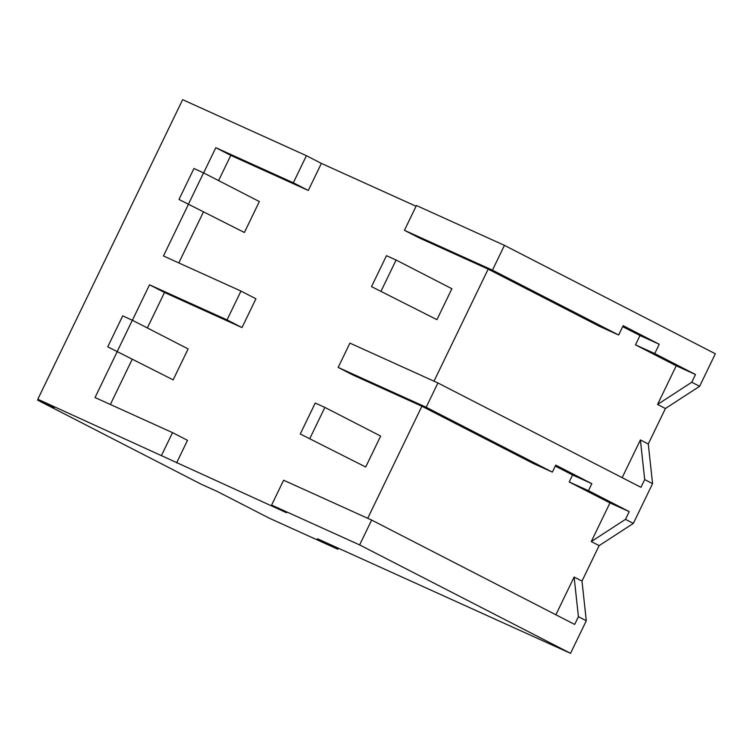 <?xml version="1.0" encoding="UTF-8"?>
<svg xmlns="http://www.w3.org/2000/svg" width="753" height="753" viewBox="0 0 753 753"><rect width="100%" height="100%" fill="white"/><g stroke="black" fill="none" stroke-linecap="round" stroke-linejoin="round"><path stroke-width="1.13" d="M570.539 653.331L359.633 544.918L271.617 505.075L286.582 512.765L37.829 399.231L54.15 407.618L37.65 400.154L200.929 484.085L217.429 491.549L269.141 518.13L337.899 549.257L317.493 538.771L570.539 653.331L586.286 620.745L578.417 616.698L574.115 577.043L581.994 581.09L599.134 545.624L633.348 523.401L652.569 483.633L648.277 443.978L665.417 408.512L699.631 386.289L715.35 353.769L504.444 245.365L416.428 205.513L404.446 230.305L492.462 270.148L504.444 245.365M359.633 544.918L371.643 520.078L574.671 624.435L578.417 616.698M586.286 620.745L581.994 581.09M555.874 614.777L574.115 577.043M271.617 505.075L283.627 480.226L371.643 520.078M367.728 518.299L421.896 406.244L533.105 463.406L552.363 472.122L555.742 465.128L591.839 483.68L588.46 490.683L629.207 511.626L625.479 519.354L633.348 523.401M599.134 545.624L591.265 541.576L609.958 502.91L629.207 511.626M555.29 466.069L572.591 474.964L569.202 481.967L609.958 502.91M434.01 381.187L488.179 269.132L599.388 326.294L618.646 335.01L623.155 325.691L659.242 344.253L654.743 353.571L695.49 374.514L691.762 382.242L699.631 386.289M404.446 230.305L419.412 237.995L488.179 269.132M416.07 206.266L321.38 163.401L308.288 190.471L230.776 155.382L215.81 147.692L203.621 172.908M178.79 262.929L203.404 212.017M218.586 180.598L230.776 155.382M188.438 204.317L163.457 255.982L240.969 291.072L255.935 298.772L242.005 327.583L164.493 292.493L149.527 284.803L132.387 320.27M110.362 404.483L132.161 359.379M147.353 327.96L164.493 292.493M176.569 462.954L187.506 440.326L172.541 432.636L95.029 397.546L117.195 351.679M652.569 483.633L644.7 479.586L640.954 487.323L437.926 382.966L426.179 407.26L338.163 367.417L353.129 375.107L421.896 406.244M161.594 455.264L172.541 432.636M240.969 291.072L227.039 319.893L149.527 284.803M37.829 399.231L182.64 99.669L306.415 155.702L293.322 182.781L215.81 147.692M37.65 400.154L38.045 399.335M337.899 549.257L338.398 548.231M591.265 541.576L625.479 519.354M426.179 407.26L552.363 472.122M588.46 490.683L569.202 481.967M591.839 483.68L572.591 474.964M338.163 367.417L349.91 343.114L437.926 382.966M242.005 327.583L227.039 319.893M306.415 155.702L321.38 163.401M618.646 335.01L492.462 270.148M308.288 190.471L293.322 182.781M659.242 344.253L639.994 335.527L622.693 326.642M654.743 353.571L635.485 344.855L676.241 365.798L695.49 374.514M639.994 335.527L635.485 344.855M665.417 408.512L657.548 404.465L676.241 365.798M657.548 404.465L691.762 382.242M648.277 443.978L640.398 439.931L644.7 479.586M622.157 477.666L640.398 439.931M309.907 438.35L324.863 407.401L315.234 403.043L300.278 433.992L365.694 467.02L300.278 433.992M324.863 407.401L380.651 436.081L365.694 467.02M381.14 290.987L396.097 260.039L386.477 255.681L371.511 286.629L436.928 319.658L371.511 286.629M396.097 260.039L451.885 288.719L436.928 319.658M107.745 346.822L173.152 379.86L107.745 346.822L122.701 315.884L132.33 320.241L117.364 351.18M132.33 320.241L188.118 348.912L173.152 379.86M178.979 199.46L244.396 232.498L178.979 199.46L193.935 168.521L203.564 172.879L188.608 203.818M203.564 172.879L259.352 201.55L244.396 232.498"/></g></svg>

